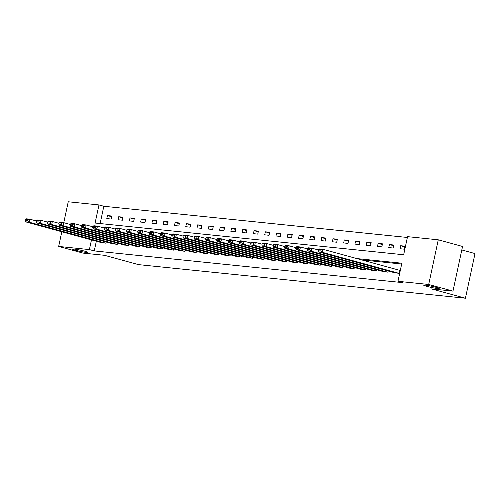 <?xml version="1.0" encoding="UTF-8"?>
<svg xmlns="http://www.w3.org/2000/svg" width="500" height="500" viewBox="0 0 500 500"><rect width="100%" height="100%" fill="white"/><g stroke="black" fill="none" stroke-linecap="round" stroke-linejoin="round"><path stroke-width="0.75" d="M426.812 286.35A7.925 0.619 12.1 0 1 423.688 285.169A7.925 0.619 12.1 0 1 428.019 285.531A7.925 0.619 12.1 0 1 436.062 287.306A7.925 0.619 12.1 0 1 439.188 288.488A7.925 0.619 12.1 0 1 434.856 288.125A7.925 0.619 12.1 0 1 426.812 286.35M75.581 250.25A7.925 0.619 12.1 0 1 72.463 249.062A7.925 0.619 12.1 0 1 76.787 249.425A7.925 0.619 12.1 0 1 84.838 251.2A7.925 0.619 12.1 0 1 87.956 252.387A7.925 0.619 12.1 0 1 83.625 252.025A7.925 0.619 12.1 0 1 75.581 250.25M461.806 249.95L475 253.569L465.425 298.225L138.488 264.619L104.494 255.3L82.95 253.088L58.669 246.431L61.812 231.762M63.756 222.688L68.244 201.775L98.969 204.938L95.087 223.038L403.663 254.756L407.544 236.65L438.269 239.812L428.694 284.469L397.969 281.306L401.85 263.206L356.825 258.575M407.369 237.469L103.825 206.269L98.969 204.938M428.694 284.469L452.975 291.119L462.55 246.469L438.269 239.812M103.825 206.269L100.119 223.556M106.8 218.6L111.137 219.044L111.781 216.025L107.444 215.581L106.8 218.6M118.075 219.756L122.413 220.206L123.062 217.188L118.725 216.737L118.075 219.756M129.356 220.919L133.694 221.363L134.338 218.344L130 217.9L129.356 220.919M140.631 222.075L144.969 222.519L145.619 219.506L141.281 219.056L140.631 222.075M151.912 223.238L156.25 223.681L156.894 220.662L152.556 220.219L151.912 223.238M163.188 224.394L167.531 224.838L168.175 221.825L163.837 221.375L163.188 224.394M174.469 225.556L178.806 226L179.456 222.981L175.119 222.537L174.469 225.556M185.75 226.713L190.087 227.156L190.731 224.144L186.394 223.694L185.75 226.713M197.025 227.875L201.363 228.319L202.013 225.3L197.675 224.856L197.025 227.875M208.306 229.031L212.644 229.475L213.287 226.462L208.95 226.012L208.306 229.031M219.581 230.194L223.925 230.637L224.569 227.619L220.231 227.175L219.581 230.194M230.863 231.35L235.2 231.794L235.85 228.781L231.513 228.331L230.863 231.35M242.144 232.512L246.481 232.956L247.125 229.938L242.787 229.494L242.144 232.512M253.419 233.669L257.756 234.112L258.406 231.1L254.069 230.65L253.419 233.669M264.7 234.831L269.037 235.275L269.681 232.256L265.344 231.812L264.7 234.831M275.975 235.987L280.312 236.431L280.963 233.419L276.625 232.969L275.975 235.987M287.256 237.15L291.594 237.594L292.244 234.575L287.906 234.131L287.256 237.15M298.538 238.306L302.875 238.75L303.519 235.738L299.181 235.287L298.538 238.306M309.812 239.462L314.15 239.913L314.8 236.894L310.462 236.45L309.812 239.462M321.094 240.625L325.431 241.069L326.075 238.056L321.737 237.606L321.094 240.625M332.369 241.781L336.706 242.231L337.356 239.213L333.019 238.769L332.369 241.781M343.65 242.944L347.987 243.388L348.638 240.375L344.294 239.925L343.65 242.944M354.931 244.1L359.269 244.55L359.913 241.531L355.575 241.088L354.931 244.1M366.206 245.263L370.544 245.706L371.194 242.694L366.856 242.244L366.206 245.263M377.488 246.419L381.825 246.869L382.469 243.85L378.131 243.406L377.488 246.419M388.762 247.581L393.1 248.025L393.75 245.012L389.412 244.562L388.762 247.581M400.044 248.738L404.381 249.188L405.031 246.169L400.688 245.725L400.044 248.738M96.331 241.225L94.25 250.919L402.825 282.638L397.969 281.306M401.675 264.019L361.681 259.906M101.638 242.675L105.962 243.181L106.213 242M112.912 243.837L117.238 244.344L117.494 243.162M124.194 244.994L128.519 245.5L128.769 244.319M135.469 246.156L139.794 246.663L140.05 245.481M146.75 247.312L151.075 247.819L151.331 246.637M158.031 248.475L162.356 248.981L162.606 247.8M169.306 249.631L173.631 250.138L173.888 248.956M180.588 250.794L184.913 251.3L185.162 250.119M191.863 251.95L196.188 252.456L196.444 251.275M203.144 253.113L207.469 253.619L207.719 252.438M214.419 254.269L218.75 254.775L219 253.594M225.7 255.431L230.025 255.938L230.281 254.75M236.981 256.588L241.306 257.094L241.556 255.912M248.256 257.75L252.581 258.25L252.838 257.069M259.538 258.906L263.863 259.413L264.113 258.231M270.812 260.069L275.144 260.569L275.394 259.387M282.094 261.225L286.419 261.731L286.675 260.55M293.375 262.387L297.7 262.887L297.95 261.706M304.65 263.544L308.975 264.05L309.231 262.869M315.931 264.706L320.256 265.206L320.506 264.025M327.206 265.863L331.531 266.369L331.788 265.188M338.488 267.025L342.812 267.525L343.069 266.344M349.769 268.181L354.094 268.688L354.344 267.506M361.044 269.344L365.369 269.844L365.625 268.663M372.325 270.5L376.65 271.006L376.9 269.825M383.6 271.663L387.925 272.162L388.181 270.981M394.881 272.819L399.206 273.325L399.856 270.306L399.494 270.269M452.975 291.119L431.431 288.906L465.425 298.225M94.25 250.919L89.394 249.587L58.669 246.431M91.475 239.894L89.394 249.587M111.631 216.731L107.444 215.581M122.912 217.887L118.725 216.737M134.188 219.05L130 217.9M145.469 220.206L141.281 219.056M156.744 221.363L152.556 220.219M168.025 222.525L163.837 221.375M179.306 223.681L175.119 222.537M190.581 224.844L186.394 223.694M201.863 226L197.675 224.856M213.137 227.162L208.95 226.012M224.419 228.319L220.231 227.175M235.7 229.481L231.513 228.331M246.975 230.637L242.787 229.494M258.256 231.8L254.069 230.65M269.531 232.956L265.344 231.812M280.812 234.119L276.625 232.969M292.094 235.275L287.906 234.131M303.369 236.438L299.181 235.287M314.65 237.594L310.462 236.45M325.925 238.756L321.737 237.606M337.206 239.913L333.019 238.769M348.481 241.075L344.294 239.925M359.762 242.231L355.575 241.088M371.044 243.394L366.856 242.244M382.319 244.55L378.131 243.406M393.6 245.712L389.412 244.562M404.875 246.869L400.688 245.725M101.981 242.775L25.525 221.819L29.144 222.188L29.787 219.175L27.788 219.675L25.256 219.419L25 220.625L27.531 220.881L27.788 219.675M36.45 221L29.787 219.175L26.175 218.8L25.256 219.419M105.6 243.144L29.144 222.188L27.531 220.881M25 220.625L25.525 221.819M113.263 243.931L36.806 222.975L40.419 223.35L41.069 220.331L39.069 220.837L36.538 220.575L36.281 221.781L38.806 222.044L39.069 220.837M47.725 222.156L41.069 220.331L37.45 219.963L36.538 220.575M116.875 244.306L40.419 223.35L38.806 222.044M36.281 221.781L36.806 222.975M124.544 245.094L48.081 224.137L51.7 224.506L52.344 221.494L50.344 221.994L47.819 221.737L47.556 222.944L50.087 223.2L50.344 221.994M59.006 223.319L52.344 221.494L48.731 221.119L47.819 221.737M128.156 245.463L51.7 224.506L50.087 223.2M47.556 222.944L48.081 224.137M135.819 246.25L59.363 225.294L62.975 225.669L63.625 222.65L61.625 223.156L59.094 222.894L58.837 224.1L61.369 224.363L61.625 223.156M70.281 224.475L63.625 222.65L60.006 222.281L59.094 222.894M139.438 246.625L62.975 225.669L61.369 224.363M58.837 224.1L59.363 225.294M147.1 247.413L70.644 226.456L74.256 226.825L74.9 223.812L72.906 224.312L70.375 224.056L70.113 225.263L72.644 225.519L72.906 224.312M81.562 225.637L74.9 223.812L71.287 223.438L70.375 224.056M150.712 247.781L74.256 226.825L72.644 225.519M70.113 225.263L70.644 226.456M158.375 248.569L81.919 227.613L85.538 227.987L86.181 224.969L84.181 225.475L81.65 225.212L81.394 226.419L83.925 226.681L84.181 225.475M92.837 226.794L86.181 224.969L82.569 224.6L81.65 225.212M161.994 248.944L85.538 227.987L83.925 226.681M81.394 226.419L81.919 227.613M169.656 249.731L93.2 228.775L96.812 229.144L97.463 226.131L95.463 226.631L92.931 226.369L92.675 227.581L95.2 227.838L95.463 226.631M104.119 227.956L97.463 226.131L93.844 225.756L92.931 226.369M173.269 250.1L96.812 229.144L95.2 227.838M92.675 227.581L93.2 228.775M180.938 250.888L104.475 229.931L108.094 230.306L108.737 227.288L106.737 227.794L104.213 227.531L103.95 228.738L106.481 229L106.737 227.794M115.4 229.112L108.737 227.288L105.125 226.919L104.213 227.531M184.55 251.262L108.094 230.306L106.481 229M103.95 228.738L104.475 229.931M192.213 252.05L115.756 231.094L119.369 231.462L120.019 228.45L118.019 228.95L115.487 228.688L115.231 229.9L117.762 230.156L118.019 228.95M126.675 230.275L120.019 228.45L116.4 228.075L115.487 228.688M195.831 252.419L119.369 231.462L117.762 230.156M115.231 229.9L115.756 231.094M203.494 253.206L127.037 232.25L130.65 232.625L131.294 229.606L129.3 230.113L126.769 229.85L126.506 231.056L129.037 231.319L129.3 230.113M137.956 231.431L131.294 229.606L127.681 229.237L126.769 229.85M207.106 253.581L130.65 232.625L129.037 231.319M126.506 231.056L127.037 232.25M214.769 254.369L138.312 233.412L141.931 233.781L142.575 230.769L140.575 231.269L138.044 231.006L137.787 232.219L140.319 232.475L140.575 231.269M149.231 232.594L142.575 230.769L138.963 230.394L138.044 231.006M218.388 254.737L141.931 233.781L140.319 232.475M137.787 232.219L138.312 233.412M226.05 255.525L149.594 234.569L153.206 234.944L153.856 231.925L151.856 232.431L149.325 232.169L149.069 233.375L151.594 233.637L151.856 232.431M160.512 233.75L153.856 231.925L150.238 231.556L149.325 232.169M229.662 255.9L153.206 234.944L151.594 233.637M149.069 233.375L149.594 234.569M237.331 256.688L160.869 235.731L164.488 236.1L165.131 233.088L163.131 233.588L160.606 233.325L160.344 234.537L162.875 234.794L163.131 233.588M171.794 234.913L165.131 233.088L161.519 232.712L160.606 233.325M240.944 257.056L164.488 236.1L162.875 234.794M160.344 234.537L160.869 235.731M248.606 257.844L172.15 236.887L175.763 237.262L176.412 234.244L174.412 234.75L171.881 234.488L171.625 235.694L174.156 235.956L174.412 234.75M183.069 236.069L176.412 234.244L172.794 233.875L171.881 234.488M252.225 258.219L175.763 237.262L174.156 235.956M171.625 235.694L172.15 236.887M259.887 259.006L183.431 238.05L187.044 238.419L187.688 235.4L185.694 235.906L183.162 235.644L182.9 236.856L185.431 237.113L185.694 235.906M194.35 237.225L187.688 235.4L184.075 235.031L183.162 235.644M263.5 259.375L187.044 238.419L185.431 237.113M182.9 236.856L183.431 238.05M271.163 260.163L194.706 239.206L198.325 239.581L198.969 236.562L196.969 237.069L194.438 236.806L194.181 238.012L196.713 238.275L196.969 237.069M205.625 238.388L198.969 236.562L195.356 236.194L194.438 236.806M274.781 260.538L198.325 239.581L196.713 238.275M194.181 238.012L194.706 239.206M282.444 261.325L205.987 240.369L209.6 240.738L210.25 237.719L208.25 238.225L205.719 237.963L205.456 239.175L207.987 239.431L208.25 238.225M216.906 239.544L210.25 237.719L206.631 237.35L205.719 237.963M286.056 261.694L209.6 240.738L207.987 239.431M205.456 239.175L205.987 240.369M293.719 262.481L217.262 241.525L220.881 241.9L221.525 238.881L219.525 239.387L216.994 239.125L216.737 240.331L219.269 240.594L219.525 239.387M228.188 240.706L221.525 238.881L217.913 238.512L216.994 239.125M297.337 262.856L220.881 241.9L219.269 240.594M216.737 240.331L217.262 241.525M305 263.644L228.544 242.688L232.156 243.056L232.806 240.037L230.806 240.544L228.275 240.281L228.019 241.488L230.55 241.75L230.806 240.544M239.462 241.863L232.806 240.037L229.188 239.669L228.275 240.281M308.612 264.012L232.156 243.056L230.55 241.75M228.019 241.488L228.544 242.688M316.281 264.8L239.819 243.844L243.438 244.219L244.081 241.2L242.087 241.7L239.556 241.444L239.294 242.65L241.825 242.913L242.087 241.7M250.744 243.025L244.081 241.2L240.469 240.825L239.556 241.444M319.894 265.169L243.438 244.219L241.825 242.913M239.294 242.65L239.819 243.844M327.556 265.963L251.1 245.006L254.713 245.375L255.362 242.356L253.363 242.862L250.831 242.6L250.575 243.806L253.106 244.069L253.363 242.862M262.019 244.181L255.362 242.356L251.75 241.988L250.831 242.6M331.175 266.331L254.713 245.375L253.106 244.069M250.575 243.806L251.1 245.006M338.837 267.119L262.381 246.163L265.994 246.537L266.644 243.519L264.644 244.019L262.113 243.762L261.85 244.969L264.381 245.231L264.644 244.019M273.3 245.344L266.644 243.519L263.025 243.144L262.113 243.762M342.45 267.488L265.994 246.537L264.381 245.231M261.85 244.969L262.381 246.163M350.112 268.281L273.656 247.325L277.275 247.694L277.919 244.675L275.919 245.181L273.387 244.919L273.131 246.125L275.663 246.388L275.919 245.181M284.581 246.5L277.919 244.675L274.306 244.306L273.387 244.919M353.731 268.65L277.275 247.694L275.663 246.388M273.131 246.125L273.656 247.325M361.394 269.438L284.938 248.481L288.55 248.856L289.2 245.837L287.2 246.337L284.669 246.081L284.413 247.288L286.944 247.55L287.2 246.337M295.856 247.662L289.2 245.837L285.581 245.463L284.669 246.081M365.006 269.806L288.55 248.856L286.944 247.55M284.413 247.288L284.938 248.481M372.675 270.594L296.212 249.644L299.831 250.012L300.475 246.994L298.481 247.5L295.95 247.237L295.688 248.444L298.219 248.706L298.481 247.5M307.137 248.819L300.475 246.994L296.863 246.625L295.95 247.237M376.287 270.969L299.831 250.012L298.219 248.706M295.688 248.444L296.212 249.644M383.95 271.756L307.494 250.8L311.106 251.175L311.756 248.156L309.756 248.656L307.225 248.4L306.969 249.606L309.5 249.869L309.756 248.656M318.412 249.981L311.756 248.156L308.144 247.781L307.225 248.4M387.569 272.125L311.106 251.175L309.5 249.869M306.969 249.606L307.494 250.8M395.231 272.913L318.775 251.962L322.388 252.331L323.038 249.312L321.037 249.819L318.506 249.556L318.244 250.763L320.775 251.025L321.037 249.819M399.844 270.363L323.038 249.312L319.419 248.944L318.506 249.556M398.844 273.288L322.388 252.331L320.775 251.025M318.244 250.763L318.775 251.962"/></g></svg>

